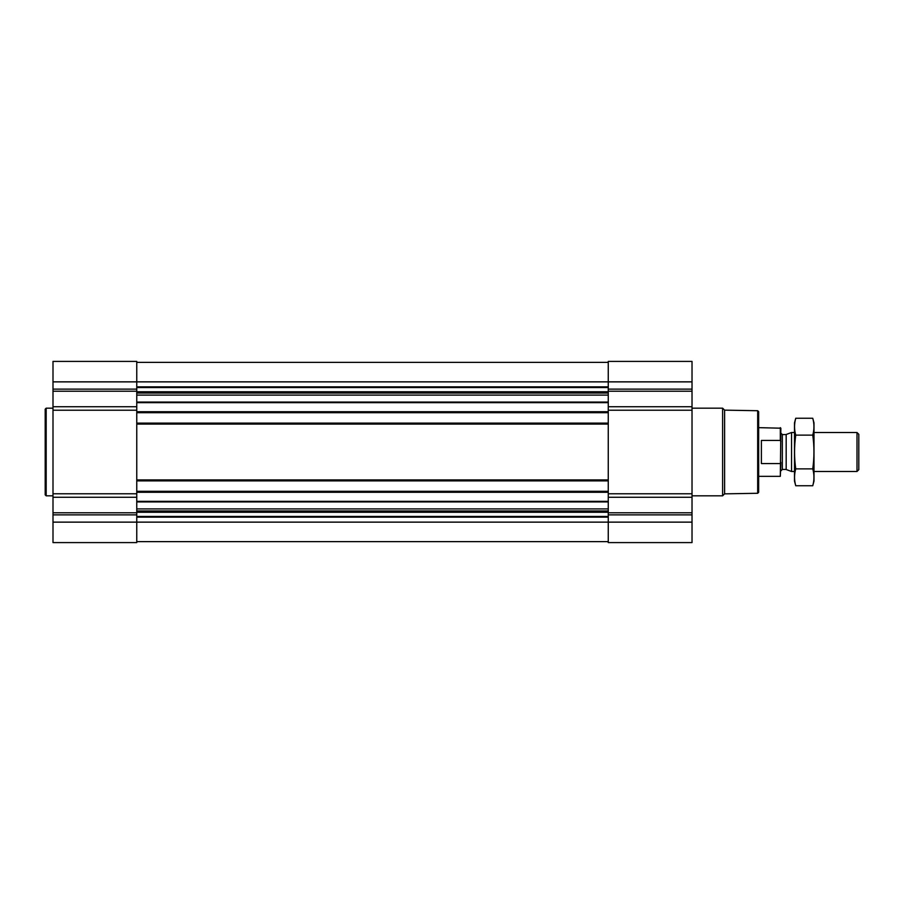<?xml version="1.0" encoding="UTF-8"?>
<svg xmlns="http://www.w3.org/2000/svg" width="904" height="904" viewBox="0 0 904 904"><rect width="100%" height="100%" fill="white"/><g stroke="black" fill="none" stroke-linecap="round" stroke-linejoin="round"><path stroke-width="1.36" d="M136.764 497.279L52.997 497.279L52.997 542.592L136.764 542.592L136.764 522.139L608.256 522.139L608.256 542.592L692.023 542.592L692.023 522.139L608.256 522.139L608.256 361.408L692.023 361.408L692.023 406.721L608.256 406.721M52.997 497.279L52.997 361.408L136.764 361.408L136.764 522.139L52.997 522.139M692.023 522.139L692.023 406.721M136.764 541.62L608.256 541.62M136.764 362.38L608.256 362.38M136.764 412.699L608.256 412.699M136.764 423.117L608.256 423.117M136.764 480.883L608.256 480.883M136.764 491.301L608.256 491.301M757.688 410.721L757.688 493.279L758.659 492.307L758.659 411.693L757.688 410.721L724.601 410.145L722.612 408.167L692.023 408.167M757.688 493.279L724.601 493.855L724.601 410.145M724.601 493.855L722.612 495.833L722.612 408.167M52.997 495.833L46.172 495.833L46.172 408.167L52.997 408.167M46.172 495.833L45.2 494.861L45.2 409.139L46.172 408.167M780.864 441.638L780.321 440.429L761.383 440.429L761.383 463.571L780.321 463.571L780.864 462.362L780.321 476.351L780.864 428.202L758.659 427.648M780.321 440.429L780.321 427.648M857.003 432.519L857.003 471.481L858.8 469.696L858.8 434.304L857.003 432.519L813.984 432.519M794.503 471.481L791.554 471.481L791.554 432.519L794.503 432.519M812.752 485.742L813.984 481.131L813.984 422.869L812.752 418.258C814.346 423.874 814.346 429.502 812.752 435.129C814.346 446.237 814.346 457.481 812.752 468.871C814.346 474.498 814.346 480.126 812.752 485.742L795.746 485.742C794.153 480.126 794.153 474.498 795.746 468.871C794.153 457.763 794.153 446.519 795.746 435.129C794.153 429.502 794.153 423.874 795.746 418.258L812.752 418.258M812.752 468.871L795.746 468.871M812.752 435.129L795.746 435.129M795.746 485.742L794.503 481.131L794.503 422.869L795.746 418.258M136.764 501.358L608.256 501.358M136.764 492.284L608.256 492.284M136.764 479.911L608.256 479.911M136.764 424.089L608.256 424.089M136.764 411.715L608.256 411.715M136.764 402.642L608.256 402.642M136.764 386.856L608.256 386.856M52.997 381.861L692.023 381.861M692.023 389.127L608.256 389.127M692.023 391.195L608.256 391.195M692.023 410.224L608.256 410.224M692.023 493.776L608.256 493.776M692.023 497.279L608.256 497.279M692.023 512.805L608.256 512.805M692.023 514.873L608.256 514.873M136.764 517.144L608.256 517.144M136.764 387.533L608.256 387.533M136.764 391.748L608.256 391.748M136.764 392.426L608.256 392.426M136.764 393.025L608.256 393.025M136.764 395.093L608.256 395.093M136.764 402.088L608.256 402.088M136.764 501.912L608.256 501.912M136.764 508.907L608.256 508.907M136.764 510.975L608.256 510.975M136.764 511.574L608.256 511.574M136.764 512.252L608.256 512.252M136.764 516.466L608.256 516.466M136.764 389.127L52.997 389.127M136.764 391.195L52.997 391.195M136.764 406.721L52.997 406.721M136.764 410.224L52.997 410.224M136.764 493.776L52.997 493.776M136.764 512.805L52.997 512.805M136.764 514.873L52.997 514.873M786.175 434.474L786.175 469.526L786.175 434.474L791.554 432.519M785.678 469.436L782.333 469.436L782.333 434.564L780.864 433.106M722.612 495.833L692.023 495.833M780.321 476.351L758.659 476.351M857.003 471.481L813.984 471.481M786.175 469.526L791.554 471.481M785.678 434.564L782.333 434.564M782.333 469.436L780.864 470.894"/></g></svg>
